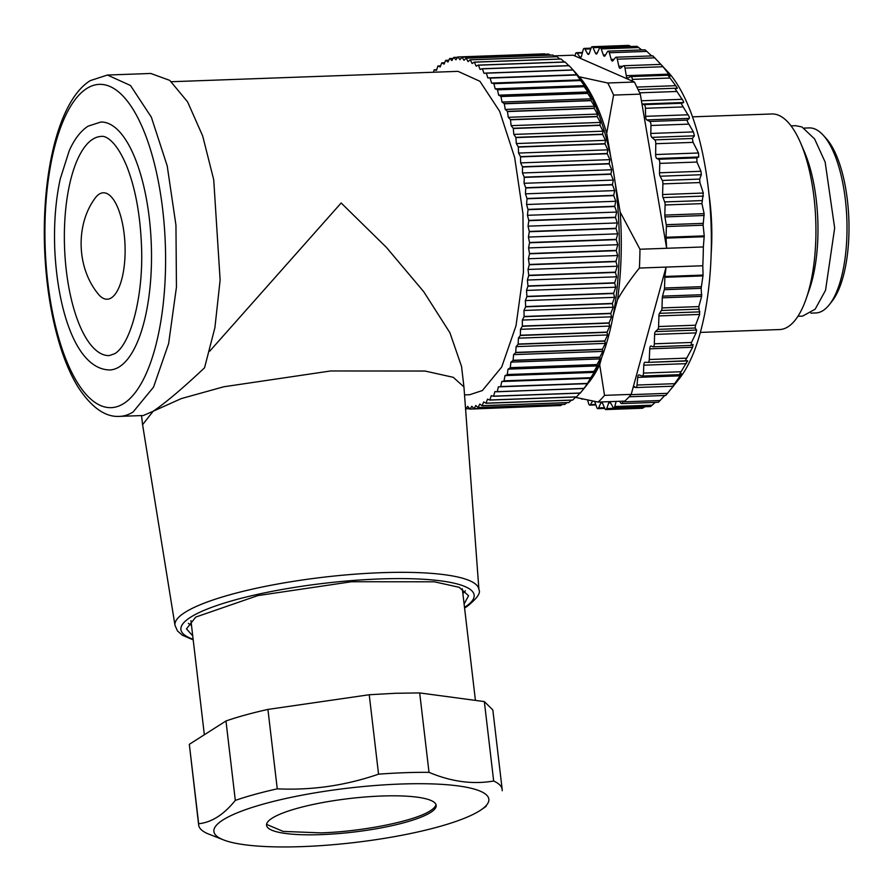 <?xml version="1.0" encoding="UTF-8"?>
<svg xmlns="http://www.w3.org/2000/svg" width="892" height="892" viewBox="0 0 892 892"><rect width="100%" height="100%" fill="white"/><g stroke="black" fill="none" stroke-linecap="round" stroke-linejoin="round"><path stroke-width="1.34" d="M797.927 316.292L802.577 316.125L815.154 309.201L825.546 290.29L834.667 228.062L825.145 162.076L814.608 138.962L801.986 126.965L795.697 125.694L791.037 125.872M700.32 332.415L779.619 329.549A107.854 40.051 -92.1 0 0 806.257 298.486L809.434 289.287A95.277 35.379 -92.1 0 0 804.472 151.963L800.637 143.021A107.854 40.051 -92.1 0 0 778.939 115.403A107.854 40.051 -92.1 0 0 771.825 113.975L692.527 116.841M806.257 298.486A107.854 40.051 -92.1 0 0 800.637 143.021M711.147 254.108A107.854 40.051 -92.1 0 0 708.973 194.155M653.122 56.151L668.298 72.319A167.183 62.083 87.9 0 1 711.069 224.093A167.183 62.083 87.9 0 1 679.369 378.565L672.858 386.805M628.882 45.392L628.815 46.395L628.882 45.392L630.956 46.518M637.078 46.351L636.966 47.02L637.078 46.351L641.716 49.93M645.094 49.874L651.706 55.917M662.21 65.662L670.271 75.998L668.342 75.742L677.173 87.728L677.273 88.475L675.277 88.252L675.277 89.01L683.562 101.487L683.629 102.513L681.655 103.271L681.622 104.308L689.338 117.086L689.371 118.38L687.375 120.097L687.308 121.401L693.374 131.916L694.4 135.829L692.348 138.494L693.095 142.363L655.787 143.712A3.59 1.338 -92.1 0 0 655.52 141.371A3.59 1.338 -92.1 0 0 654.75 139.854L692.348 138.494M677.173 87.728L677.273 88.475M675.277 88.252L675.277 89.01M702.784 265.76L666.09 267.087L664.897 276.464L703.074 275.082L702.784 265.76A181.555 67.424 -92.1 0 0 703.353 246.95L666.659 248.277L666.056 238.108A3.59 1.338 87.9 0 1 666.045 237.261L704.234 235.878L703.119 225.208L704.134 213.656L701.948 203.644L703.309 193.051L699.886 182.559L699.685 179.102L701.335 174.732L700.956 171.286L696.942 162.054L696.853 157.873L698.726 157.003L698.503 152.989L693.095 142.363M704.234 235.878L703.353 246.95M703.074 275.082L701.168 288.35L664.284 289.688A3.59 1.338 -92.1 0 0 664.518 288.005L701.257 286.678M685.569 360.234L692.627 347.278L693.051 344.513L691.177 345.382L691.49 342.461L696.061 332.906L696.63 330.096L695.18 328.011L695.57 325.212L699.64 314.441L698.837 306.592L701.625 296.389L701.168 288.35M691.177 345.382L653.122 346.81A3.59 1.338 -92.1 0 0 654.327 343.799L691.49 342.461M601.71 357.369L599.703 364.728L604.52 395.357L631.202 394.387L633.498 386.035L635.505 387.429A3.59 1.338 -92.1 0 0 635.862 387.541A3.59 1.338 -92.1 0 0 636.409 387.195A3.59 1.338 -92.1 0 0 637.044 385.043L637.713 377.372A3.59 1.338 -92.1 0 1 638.204 375.432A3.59 1.338 -92.1 0 1 638.884 374.874A3.59 1.338 -92.1 0 1 639.085 374.908L642.084 375.989A3.59 1.338 -92.1 0 0 642.285 376.023A3.59 1.338 -92.1 0 0 642.965 375.465A3.59 1.338 -92.1 0 0 643.489 373.09L643.79 365.185A3.59 1.338 -92.1 0 1 644.191 363.077A3.59 1.338 -92.1 0 1 644.994 362.263A3.59 1.338 -92.1 0 1 645.028 362.263L648.027 362.375A3.59 1.338 -92.1 0 0 648.06 362.375L687.598 360.725L679.659 374.138L681.577 373.86L673.114 385.868L675.01 384.051L665.989 395.167M687.598 360.725L687.565 361.505M664.73 395.49L658.463 402.192M655.263 402.37L650.591 406.54M644.86 406.752L642.552 408.246L605.858 409.573A3.59 1.338 -92.1 0 0 606.75 408.547L608.701 402.905A3.59 1.338 -92.1 0 1 609.504 401.879A3.59 1.338 -92.1 0 1 609.593 401.868A3.59 1.338 -92.1 0 1 610.407 402.537L612.982 407.209A3.59 1.338 -92.1 0 0 613.796 407.878A3.59 1.338 -92.1 0 0 613.886 407.867A3.59 1.338 -92.1 0 0 614.778 406.518L616.138 401.411M587.65 400.04L588.62 403.552A3.59 1.338 -92.1 0 0 589.567 405.102A3.59 1.338 -92.1 0 0 589.802 405.146A3.59 1.338 -92.1 0 0 590.448 404.645L592.611 401.021M581.283 398.691A3.59 1.338 -92.1 0 0 581.528 398.947A3.59 1.338 -92.1 0 0 581.918 399.092A3.59 1.338 -92.1 0 0 582.309 398.914M638.806 47.532L601.208 48.893A3.59 1.338 -92.1 0 0 600.372 47.677A3.59 1.338 -92.1 0 0 600.138 47.633A3.59 1.338 -92.1 0 0 599.368 48.38L597.149 53.286A3.59 1.338 -92.1 0 1 596.38 54.033A3.59 1.338 -92.1 0 1 596.302 54.033A3.59 1.338 -92.1 0 1 595.432 53.096L593.057 47.666A3.59 1.338 -92.1 0 0 592.177 46.718A3.59 1.338 -92.1 0 0 592.098 46.718A3.59 1.338 -92.1 0 0 591.218 47.755L589.266 53.397A3.59 1.338 -92.1 0 1 588.464 54.423A3.59 1.338 -92.1 0 1 588.374 54.434A3.59 1.338 -92.1 0 1 587.56 53.765L584.985 49.093A3.59 1.338 -92.1 0 0 584.171 48.424A3.59 1.338 -92.1 0 0 584.082 48.436A3.59 1.338 -92.1 0 0 583.178 49.774L581.517 56.073A3.59 1.338 -92.1 0 1 580.781 57.356A3.59 1.338 -92.1 0 1 580.536 57.422A3.59 1.338 -92.1 0 1 579.856 56.988L577.113 53.141A3.59 1.338 -92.1 0 0 576.444 52.706A3.59 1.338 -92.1 0 0 576.199 52.773A3.59 1.338 -92.1 0 0 575.373 54.423L575.061 56.018L573.177 55.193L554.021 55.884M601.208 48.893L603.349 55.003A3.59 1.338 -92.1 0 0 604.185 56.207A3.59 1.338 -92.1 0 0 604.419 56.252A3.59 1.338 -92.1 0 0 605.066 55.75L607.508 51.647A3.59 1.338 -92.1 0 1 608.154 51.145A3.59 1.338 -92.1 0 1 608.4 51.201A3.59 1.338 -92.1 0 1 609.336 52.751L611.198 59.452A3.59 1.338 -92.1 0 0 611.99 60.901A3.59 1.338 -92.1 0 0 612.38 61.046A3.59 1.338 -92.1 0 0 612.893 60.745L615.525 57.512A3.59 1.338 -92.1 0 1 616.038 57.211A3.59 1.338 -92.1 0 1 616.439 57.356A3.59 1.338 -92.1 0 1 617.309 59.184L618.881 66.376A3.59 1.338 -92.1 0 0 619.594 68.06A3.59 1.338 -92.1 0 0 620.152 68.349A3.59 1.338 -92.1 0 0 620.52 68.205L623.307 65.885A3.59 1.338 -92.1 0 1 623.664 65.729A3.59 1.338 -92.1 0 1 624.222 66.019A3.59 1.338 -92.1 0 1 625.013 68.104L626.262 75.675A3.59 1.338 -92.1 0 0 626.909 77.571A3.59 1.338 -92.1 0 0 627.611 78.061A3.59 1.338 -92.1 0 0 627.823 78.005L630.722 76.634A3.59 1.338 -92.1 0 1 630.934 76.578A3.59 1.338 -92.1 0 1 631.636 77.069A3.59 1.338 -92.1 0 1 632.339 79.377L632.551 81.205L575.061 56.018M610.797 157.182L606.705 133.254L613.596 95.087L640.289 94.128L642.017 104.241L644.057 104.632L681.655 103.271M683.016 106.928L645.418 108.289A3.59 1.338 -92.1 0 0 644.927 105.635A3.59 1.338 -92.1 0 0 644.057 104.632M645.418 108.289L645.607 116.328A3.59 1.338 -92.1 0 0 645.975 118.647A3.59 1.338 -92.1 0 0 646.8 119.918L649.777 121.457L687.375 120.097M688.568 124.133L650.97 125.493A3.59 1.338 -92.1 0 0 650.602 122.728A3.59 1.338 -92.1 0 0 649.777 121.457M650.97 125.493L650.803 133.454A3.59 1.338 -92.1 0 0 651.071 135.863A3.59 1.338 -92.1 0 0 651.829 137.379L654.75 139.854M666.045 237.261L666.369 226.535A3.59 1.338 -92.1 0 0 666.246 224.695L664.93 216.912A3.59 1.338 -92.1 0 1 664.808 215.072L665.109 204.97A3.59 1.338 -92.1 0 0 664.674 201.938L663.024 197.567A3.59 1.338 -92.1 0 1 662.589 194.523L662.912 183.886A3.59 1.338 -92.1 0 0 662.299 180.452L660.113 176.226A3.59 1.338 -92.1 0 1 659.5 172.792L659.79 163.392A3.59 1.338 -92.1 0 0 658.552 159.267L656.869 158.52A3.59 1.338 -92.1 0 1 655.631 154.539L655.787 143.712M642.017 104.241L666.659 248.277L639.965 249.247L620.174 212.051L615.112 182.414M633.498 386.035L666.09 267.087L639.397 268.046A181.555 67.424 -92.1 0 0 639.965 249.247M664.518 288.005L664.841 277.278A3.59 1.338 87.9 0 1 664.897 276.464M664.284 289.688L662.533 296.133A3.59 1.338 -92.1 0 0 662.299 297.817L661.998 307.918L698.837 306.592M698.692 309.145L661.396 310.494A3.59 1.338 -92.1 0 0 661.998 307.918M661.396 310.494L659.523 313.326A3.59 1.338 -92.1 0 0 658.92 315.913L658.597 326.539L695.57 325.212M695.18 328.011L657.794 329.36A3.59 1.338 -92.1 0 0 658.597 326.539M657.794 329.36L655.419 331.59A3.59 1.338 -92.1 0 0 654.616 334.411L654.327 343.799M692.627 347.278L649.755 348.828A3.59 1.338 -92.1 0 1 650.959 345.973A3.59 1.338 -92.1 0 1 651.193 346.018L652.888 346.765A3.59 1.338 -92.1 0 0 653.122 346.81M649.755 348.828L649.264 359.509A3.59 1.338 -92.1 0 1 648.863 361.561A3.59 1.338 -92.1 0 1 648.06 362.375M619.516 401.288L620.843 403.151A3.59 1.338 -92.1 0 0 621.523 403.597A3.59 1.338 -92.1 0 0 621.769 403.518A3.59 1.338 -92.1 0 0 622.583 401.879L622.727 401.177M594.663 401.422L596.748 407.41A3.59 1.338 -92.1 0 0 597.584 408.614A3.59 1.338 -92.1 0 0 597.818 408.659A3.59 1.338 -92.1 0 0 598.599 407.912L600.807 403.006A3.59 1.338 -92.1 0 1 601.587 402.259A3.59 1.338 -92.1 0 1 601.665 402.259A3.59 1.338 -92.1 0 1 602.535 403.206L604.91 408.636A3.59 1.338 -92.1 0 0 605.779 409.573A3.59 1.338 -92.1 0 0 605.858 409.573M640.289 94.128L634.435 82.031L632.551 81.205M620.174 212.051A167.183 62.083 87.9 0 1 617.532 299.645C622.962 290.012 630.254 279.475 639.397 268.046M613.06 315.946L617.532 299.645M631.202 394.387A181.555 67.424 87.9 0 1 629.384 396.516A181.555 67.424 87.9 0 1 624.779 401.099L598.097 402.069L575.373 397.353M634.435 82.031L607.742 83.001L578.975 76.723M613.596 95.087A181.555 67.424 -92.1 0 0 607.742 83.001M579.432 76.924A167.183 62.083 87.9 0 1 606.705 133.254M604.52 395.357A181.555 67.424 87.9 0 1 598.097 402.069M599.703 364.728A167.183 62.083 87.9 0 1 587.962 383.471M810.839 313.125L815.823 312.947A92.578 34.375 -92.1 0 0 829.292 304.73A92.578 34.375 -92.1 0 0 845.337 199.507A92.578 34.375 -92.1 0 0 823.16 135.138A92.578 34.375 -92.1 0 0 809.133 127.913L804.149 128.091M829.292 304.73L831.98 301.329A88.988 33.049 -92.1 0 0 847.4 200.198A88.988 33.049 -92.1 0 0 826.081 138.327L823.16 135.138M572.965 69.821L575.307 72.386A170.773 63.421 87.9 0 1 616.227 191.122A170.773 63.421 87.9 0 1 586.624 385.221L584.059 388.455M489.864 399.984L576.6 396.851A176.17 65.428 -92.1 0 1 576.5 396.94L489.764 400.073A176.17 65.428 -92.1 0 0 489.864 399.984L491.269 395.669L493.51 396.26L580.246 393.116A176.17 65.428 -92.1 0 0 580.335 393.015L583.87 388.656A176.17 65.428 -92.1 0 0 583.959 388.533L587.36 383.56A176.17 65.428 -92.1 0 0 587.449 383.415L590.705 377.851A176.17 65.428 -92.1 0 0 590.783 377.706L594.217 372.399L593.894 371.574A176.17 65.428 -92.1 0 0 593.972 371.406L597.272 365.921L596.904 364.728A176.17 65.428 -92.1 0 0 596.982 364.549L600.16 358.918L599.747 357.346A176.17 65.428 -92.1 0 0 599.814 357.157L602.847 351.392L602.39 349.474A176.17 65.428 -92.1 0 0 602.446 349.263L605.345 343.398L604.821 341.123A176.17 65.428 -92.1 0 0 604.876 340.9L607.642 334.946L607.039 332.337A176.17 65.428 -92.1 0 0 607.095 332.103L609.715 326.082L609.046 323.138A176.17 65.428 -92.1 0 0 609.091 322.904L611.577 316.838L610.808 313.571A176.17 65.428 -92.1 0 0 610.853 313.326L613.194 307.249L612.347 303.681A176.17 65.428 -92.1 0 0 612.38 303.425L614.577 297.359L613.629 293.501A176.17 65.428 -92.1 0 0 613.663 293.234L615.725 287.202L614.666 283.065A176.17 65.428 -92.1 0 0 614.699 282.797L616.617 276.81L615.458 272.428A176.17 65.428 -92.1 0 0 615.469 272.149L617.264 266.24L615.993 261.612A176.17 65.428 -92.1 0 0 615.993 261.334L617.654 255.525L616.261 250.674A176.17 65.428 -92.1 0 0 616.261 250.396L617.799 244.709L616.272 239.658A176.17 65.428 -92.1 0 0 616.272 239.368L617.677 233.838L616.026 228.597A176.17 65.428 -92.1 0 0 616.015 228.319L617.309 222.944L615.525 217.548A176.17 65.428 -92.1 0 0 615.502 217.258L616.684 212.073L614.766 206.543A176.17 65.428 -92.1 0 0 614.744 206.264L615.803 201.28L613.752 195.627A176.17 65.428 -92.1 0 0 613.718 195.348L614.677 190.598L612.492 184.856A176.17 65.428 -92.1 0 0 612.447 184.577L613.306 180.072L610.975 174.252A176.17 65.428 -92.1 0 0 610.942 173.985L611.711 169.748L609.236 163.872A176.17 65.428 -92.1 0 0 609.191 163.615L609.872 159.657L607.262 153.758A176.17 65.428 -92.1 0 0 607.207 153.502L607.809 149.834L605.055 143.935A176.17 65.428 -92.1 0 0 604.999 143.69L605.534 140.334L602.646 134.458A176.17 65.428 -92.1 0 0 602.579 134.224L603.048 131.191L600.026 125.359A176.17 65.428 -92.1 0 0 599.959 125.136L600.372 122.427L597.205 116.662A176.17 65.428 -92.1 0 0 597.138 116.451L597.506 114.087L594.206 108.423A176.17 65.428 -92.1 0 0 594.128 108.222L594.462 106.215L591.039 100.662A176.17 65.428 -92.1 0 0 590.961 100.473L591.262 98.822L587.705 93.404A176.17 65.428 -92.1 0 0 587.616 93.236L587.906 91.954L584.227 86.691A176.17 65.428 -92.1 0 0 584.137 86.535L584.416 85.621L580.625 80.548A176.17 65.428 -92.1 0 0 580.525 80.391L576.89 74.984A176.17 65.428 -92.1 0 0 576.801 74.85L573.065 70.033A176.17 65.428 -92.1 0 0 572.965 69.922L572.965 69.832M584.137 388.355L497.134 391.789A176.17 65.428 -92.1 0 0 497.223 391.666L498.405 386.86L500.624 386.693A176.17 65.428 -92.1 0 0 500.713 386.559L501.772 381.531L503.969 380.995A176.17 65.428 -92.1 0 0 504.047 380.839L504.983 375.621L507.158 374.707A176.17 65.428 -92.1 0 0 507.236 374.54L508.039 369.154L510.179 367.861A176.17 65.428 -92.1 0 0 510.246 367.682L510.915 362.141L513.012 360.491A176.17 65.428 -92.1 0 0 513.078 360.29L513.614 354.615L515.654 352.608A176.17 65.428 -92.1 0 0 515.71 352.407L516.111 346.62L518.085 344.256A176.17 65.428 -92.1 0 0 518.14 344.044L518.408 338.168L520.304 335.47A176.17 65.428 -92.1 0 0 520.359 335.236L520.482 329.304L522.311 326.271A176.17 65.428 -92.1 0 0 522.355 326.037L522.333 320.061L524.072 316.716A176.17 65.428 -92.1 0 0 524.117 316.47L523.961 310.472L525.611 306.826A176.17 65.428 -92.1 0 0 525.644 306.569L525.343 300.582L526.893 296.635A176.17 65.428 -92.1 0 0 526.927 296.378L526.492 290.424L527.93 286.198A176.17 65.428 -92.1 0 0 527.964 285.931L527.384 280.043L528.722 275.561A176.17 65.428 -92.1 0 0 528.744 275.282L528.031 269.462L529.257 264.746A176.17 65.428 -92.1 0 0 529.257 264.467L528.421 258.747L529.525 253.807A176.17 65.428 -92.1 0 0 529.525 253.529L528.555 247.931L529.536 242.791A176.17 65.428 -92.1 0 0 529.536 242.512L528.443 237.06L529.29 231.73A176.17 65.428 -92.1 0 0 529.279 231.452L528.064 226.167L528.789 220.681A176.17 65.428 -92.1 0 0 528.778 220.402L527.44 215.306L528.031 209.676A176.17 65.428 -92.1 0 0 528.008 209.397L526.57 204.513L527.016 198.76A176.17 65.428 -92.1 0 0 526.982 198.492L525.444 193.832L614.677 190.598M576.6 396.851L580.514 392.447M482.104 405.682L568.84 402.548A176.17 65.428 -92.1 0 1 568.728 402.604L482.003 405.737A176.17 65.428 -92.1 0 0 482.104 405.682L483.709 401.913L485.928 403.24L572.664 400.107A176.17 65.428 -92.1 0 0 572.764 400.04L575.753 396.973M568.84 402.548L571.404 400.151M474.042 408.647L560.778 405.514A176.17 65.428 -92.1 0 1 560.678 405.537L473.942 408.67A176.17 65.428 -92.1 0 0 474.042 408.647L475.837 405.503L478 407.544L564.736 404.41A176.17 65.428 -92.1 0 0 564.837 404.377L566.877 402.671M560.778 405.514L562.138 404.5M465.546 408.558L465.724 408.837A176.17 65.428 -92.1 0 0 465.836 408.848L467.776 406.362L469.85 409.093A176.17 65.428 -92.1 0 0 469.95 409.093L557.143 405.659M545.291 54.211L544.644 53.832A176.17 65.428 -92.1 0 0 544.533 53.832L457.797 56.977L455.923 59.797L453.805 57.4A176.17 65.428 -92.1 0 0 453.705 57.422L451.91 60.567L449.746 58.526A176.17 65.428 -92.1 0 0 449.646 58.56L447.94 62.027L445.755 60.333A176.17 65.428 -92.1 0 0 445.654 60.388L444.038 64.146L441.819 62.83A176.17 65.428 -92.1 0 0 441.718 62.897L440.213 66.945L437.983 65.986A176.17 65.428 -92.1 0 0 437.883 66.075L436.478 70.401L434.237 69.81A176.17 65.428 -92.1 0 0 434.148 69.922L433.49 72.241M550.319 55.114L548.758 54.1A176.17 65.428 -92.1 0 0 548.658 54.089L461.922 57.222L459.971 59.708L457.908 56.965A176.17 65.428 -92.1 0 0 457.797 56.977M555.147 56.72L552.884 55.059A176.17 65.428 -92.1 0 0 552.784 55.025L466.048 58.158L464.03 60.299L462.023 57.233A176.17 65.428 -92.1 0 0 461.922 57.222M559.83 59.017L556.998 56.709A176.17 65.428 -92.1 0 0 556.898 56.653L470.162 59.797L468.088 61.581L466.148 58.192A176.17 65.428 -92.1 0 0 466.048 58.158M564.368 61.994L561.09 59.039A176.17 65.428 -92.1 0 0 560.99 58.972L474.254 62.105L472.136 63.533L470.262 59.842A176.17 65.428 -92.1 0 0 470.162 59.797M569.352 66.209L565.149 62.05A176.17 65.428 -92.1 0 0 565.049 61.961L478.313 65.105L476.15 66.153L474.366 62.184A176.17 65.428 -92.1 0 0 474.254 62.105M573.255 70.133L569.141 65.718A176.17 65.428 -92.1 0 0 569.04 65.618L482.304 68.751L480.108 69.431L478.413 65.183A176.17 65.428 -92.1 0 0 478.313 65.105M526.982 198.492L613.718 195.348M613.752 195.627L527.016 198.76M526.57 204.513L615.803 201.28M528.008 209.397L614.744 206.264M614.766 206.543L528.031 209.676M527.44 215.306L616.684 212.073M528.778 220.402L615.502 217.258M615.525 217.548L528.789 220.681M528.064 226.167L617.309 222.944M529.279 231.452L616.015 228.319M616.026 228.597L529.29 231.73M528.443 237.06L617.677 233.838M529.536 242.512L616.272 239.368M616.272 239.658L529.536 242.791M528.555 247.931L617.799 244.709M529.525 253.529L616.261 250.396M616.261 250.674L529.525 253.807M528.421 258.747L617.654 255.525M529.257 264.467L615.993 261.334M615.993 261.612L529.257 264.746M528.031 269.462L617.264 266.24M528.744 275.282L615.469 272.149M615.458 272.428L528.722 275.561M527.384 280.043L616.617 276.81M527.964 285.931L614.699 282.797M614.666 283.065L527.93 286.198M526.492 290.424L615.725 287.202M526.927 296.378L613.663 293.234M613.629 293.501L526.893 296.635M525.343 300.582L614.577 297.359M525.644 306.569L612.38 303.425M612.347 303.681L525.611 306.826M523.961 310.472L613.194 307.249M524.117 316.47L610.853 313.326M610.808 313.571L524.072 316.716M522.333 320.061L611.577 316.838M522.355 326.037L609.091 322.904M609.046 323.138L522.311 326.271M520.482 329.304L609.715 326.082M520.359 335.236L607.095 332.103M607.039 332.337L520.304 335.47M518.408 338.168L607.642 334.946M518.14 344.044L604.876 340.9M604.821 341.123L518.085 344.256M516.111 346.62L605.345 343.398M515.71 352.407L602.446 349.263M602.39 349.474L515.654 352.608M513.614 354.615L602.847 351.392M513.078 360.29L599.814 357.157M599.747 357.346L513.012 360.491M510.915 362.141L600.16 358.918M510.246 367.682L596.982 364.549M596.904 364.728L510.179 367.861M508.039 369.154L597.272 365.921M507.236 374.54L593.972 371.406M593.894 371.574L507.158 374.707M504.983 375.621L594.217 372.399M504.047 380.839L590.783 377.706M590.705 377.851L503.969 380.995M501.772 381.531L591.006 378.308M500.713 386.559L587.449 383.415M587.36 383.56L500.624 386.693M498.405 386.86L587.638 383.638M497.223 391.666L583.959 388.533M493.51 396.26A176.17 65.428 -92.1 0 0 493.599 396.148L494.904 391.577L497.134 391.789M493.599 396.148L580.335 393.015M485.928 403.24A176.17 65.428 -92.1 0 0 486.028 403.173L487.545 399.125L489.764 400.073M486.028 403.173L572.764 400.04M478 407.544A176.17 65.428 -92.1 0 0 478.101 407.51L479.807 404.043L482.003 405.737M478.101 407.51L564.837 404.377M469.95 409.093L471.823 406.273L473.942 408.67M465.836 408.848L469.56 408.714M436.69 69.721L434.237 69.81M440.603 65.897L437.983 65.986M444.651 62.719L441.819 62.83M448.832 60.221L445.755 60.333M453.147 58.404L449.746 58.526M457.607 57.266L453.805 57.4M544.644 53.832L457.908 56.965M548.758 54.1L462.023 57.233M552.884 55.059L466.148 58.192M556.998 56.709L470.262 59.842M561.09 59.039L474.366 62.184M565.149 62.05L478.413 65.183M569.141 65.718L482.405 68.851A176.17 65.428 -92.1 0 0 482.304 68.751M573.065 70.033L486.33 73.177A176.17 65.428 -92.1 0 0 486.229 73.055L484.01 73.356L482.405 68.851M486.229 73.055L572.965 69.922M576.89 74.984L490.154 78.117A176.17 65.428 -92.1 0 0 490.065 77.983L487.835 77.916L486.33 73.177M487.835 77.916L577.068 74.694M490.065 77.983L576.801 74.85M580.625 80.548L493.889 83.681A176.17 65.428 -92.1 0 0 493.789 83.536L491.559 83.09L490.154 78.117M491.559 83.09L580.792 79.856M493.789 83.536L580.525 80.391M584.227 86.691L497.491 89.836A176.17 65.428 -92.1 0 0 497.401 89.668L495.172 88.843L493.889 83.681M495.172 88.843L584.416 85.621M497.401 89.668L584.137 86.535M587.705 93.404L500.969 96.548A176.17 65.428 -92.1 0 0 500.891 96.369L498.661 95.176L497.491 89.836M498.661 95.176L587.906 91.954M500.891 96.369L587.616 93.236M591.039 100.662L504.303 103.795A176.17 65.428 -92.1 0 0 504.225 103.606L502.018 102.045L500.969 96.548M502.018 102.045L591.262 98.822M504.225 103.606L590.961 100.473M594.206 108.423L507.47 111.567A176.17 65.428 -92.1 0 0 507.392 111.355L505.229 109.437L504.303 103.795M505.229 109.437L594.462 106.215M507.392 111.355L594.128 108.222M597.205 116.662L510.469 119.807A176.17 65.428 -92.1 0 0 510.402 119.584L508.273 117.32L507.47 111.567M508.273 117.32L597.506 114.087M510.402 119.584L597.138 116.451M600.026 125.359L513.29 128.493A176.17 65.428 -92.1 0 0 513.223 128.27L511.138 125.649L510.469 119.807M511.138 125.649L600.372 122.427M513.223 128.27L599.959 125.136M602.646 134.458L515.91 137.591A176.17 65.428 -92.1 0 0 515.844 137.357L513.814 134.413L513.29 128.493M513.814 134.413L603.048 131.191M515.844 137.357L602.579 134.224M605.055 143.935L518.319 147.08A176.17 65.428 -92.1 0 0 518.263 146.823L516.301 143.556L515.91 137.591M516.301 143.556L605.534 140.334M518.263 146.823L604.999 143.69M607.262 153.758L520.527 156.892A176.17 65.428 -92.1 0 0 520.471 156.635L518.575 153.056L518.319 147.08M518.575 153.056L607.809 149.834M520.471 156.635L607.207 153.502M609.236 163.872L522.5 167.016A176.17 65.428 -92.1 0 0 522.456 166.748L520.638 162.879L520.527 156.892M520.638 162.879L609.872 159.657M522.456 166.748L609.191 163.615M610.975 174.252L524.251 177.385A176.17 65.428 -92.1 0 0 524.206 177.118L522.467 172.97L522.5 167.016M522.467 172.97L611.711 169.748M524.206 177.118L610.942 173.985M612.492 184.856L525.756 187.989A176.17 65.428 -92.1 0 0 525.711 187.721L524.072 183.306L524.251 177.385M524.072 183.306L613.306 180.072M525.711 187.721L612.447 184.577M525.444 193.832L525.756 187.989M171.409 81.718L458.031 71.349L479.896 81.272L499.643 111.288L514.651 157.405L522.946 213.545L523.414 272.25L516.011 325.77L501.705 367.025L482.382 390.54L469.716 394.71L464.542 394.9M193.207 639.887L182.347 635.204L177.497 630.956L174.999 625.392L142.586 424.681L153.145 411.234L181.321 398.579L223.792 386.771L330.62 370.972L424.993 371.039L453.27 377.316L463.94 386.927L461.543 366.434L449.914 332.738L423.733 291.717L386.336 247.318L341.157 202.986L209.731 351.158M143.634 415.505L119.773 416.363C105.457 417.4 91.564 407.644 78.095 387.106C71.706 376.747 66.12 364.27 61.314 349.664C51.691 319.949 46.128 286.377 44.6 248.924C41.734 172.167 58.894 100.094 90.27 80.614L107.43 75.039L150.793 73.467L169.759 80.38L187.588 101.855L202.685 135.985L213.723 179.738L220.123 280.01L214.916 327.62L204.547 367.805C182.47 388.555 165.332 403.028 153.145 411.234L143.623 415.416M463.94 386.927L478.926 589.69A153.023 30.261 -6.7 0 0 353.444 574.292A153.023 30.261 -6.7 0 0 184.945 612.425A153.023 30.261 -6.7 0 0 174.999 625.392M192.728 635.873L186.484 628.882L195.749 617.074L257.766 595.611L351.537 581.74L434.371 581.796L459.19 587.304L468.568 595.744L464.108 603.995M119.439 366.757A124.033 46.061 -92.1 0 0 150.547 231.061A124.033 46.061 -92.1 0 0 100.774 122.048L88.029 126.185C80.548 131.135 74.281 139.319 69.23 150.737L60.277 178.835C55.694 199.908 53.843 223.022 54.724 248.166C57.367 310.572 76.589 369.489 109.738 369.957A124.033 46.061 -92.1 0 0 119.439 366.757M462.87 593.492L465.423 590.794M191.501 625.37A142.018 28.087 -6.7 0 1 188.379 623.341M92.712 139.241A109.66 40.72 87.9 0 1 101.298 136.42C105.111 135.528 115.971 140.1 126.787 166.28C135.216 187.788 140.1 213.824 141.427 244.363C143.946 294.695 130.934 344.145 114.756 353.689L109.225 355.585A109.66 40.72 87.9 0 1 65.216 259.204A109.66 40.72 87.9 0 1 92.712 139.241M99.168 194.155A53.252 19.78 -92.1 0 0 94.429 199.117C75.954 224.784 76.355 267.043 97.852 293.546A53.252 19.78 -92.1 0 0 111.344 297.85A53.252 19.78 -92.1 0 0 124.155 233.96A53.252 19.78 -92.1 0 0 99.168 194.155M189.327 744.318L198.66 823.74A152.8 30.228 173.3 0 0 198.671 825.067L189.327 744.318L225.977 720.97C237.919 716.856 251.901 712.998 267.923 709.419L369.232 694.745L395.323 693.285L419.686 692.928L484.345 701.591L492.841 709.987L502.174 789.409A152.8 30.228 173.3 0 0 493.666 781.013L484.345 701.591M223.68 839.963A138.416 27.373 -6.7 0 1 253.417 807.037A138.416 27.373 -6.7 0 1 400.497 784.046A138.416 27.373 -6.7 0 1 481.29 809.702A138.416 27.373 -6.7 0 1 302.243 846.608A138.416 27.373 -6.7 0 1 223.68 839.963L207.167 833.462A152.8 30.228 173.3 0 1 198.671 825.067M198.66 823.74C211.627 822.424 223.836 814.641 235.31 800.392L225.977 720.97M267.923 709.419L277.256 788.84A152.8 30.228 173.3 0 0 235.31 800.392M277.256 788.84C311.776 790.446 345.538 785.562 378.554 774.167L369.232 694.745M419.686 692.928L429.019 772.349A152.8 30.228 173.3 0 0 404.656 772.706A152.8 30.228 173.3 0 0 378.554 774.167M429.019 772.349C451.319 781.738 472.872 784.625 493.666 781.013M502.185 790.747A152.8 30.228 173.3 0 0 502.174 789.409M321.064 834.622A85.387 16.892 173.3 0 0 430.602 812.456A85.387 16.892 173.3 0 0 436.177 805.364A85.387 16.892 173.3 0 0 381.676 796.021A85.387 16.892 173.3 0 0 272.138 818.187A85.387 16.892 173.3 0 0 266.563 825.29A85.387 16.892 173.3 0 0 321.064 834.622M266.574 824.398L283.154 831.411L320.864 832.872C362.776 831.612 415.293 820.986 430.39 810.705A85.387 16.892 173.3 0 0 435.954 804.495M590.448 404.645L595.722 404.455M582.342 52.951L577.113 53.141M579.856 56.988L581.171 56.943M590.827 48.882L584.985 49.093M587.56 53.765L589.144 53.698M630.655 46.306L593.057 47.666M595.432 53.096L597.272 53.029M603.349 55.003L605.568 54.914M646.934 51.39L609.336 52.751M611.198 59.452L614.031 59.34M654.906 57.824L617.309 59.184M618.881 66.376L622.884 66.231M662.611 66.755L625.013 68.104M626.262 75.675L668.833 74.136M669.937 78.017L632.339 79.377M637.022 87.081L675.813 85.688M675.244 88.252L638.226 89.59L675.199 88.252M676.772 91.475L639.709 92.824M641.426 100.774L682.291 99.302M683.629 102.513L641.984 104.029M645.607 116.328L688.178 114.789M689.371 118.38L646.8 119.918M650.803 133.454L693.374 131.916M694.4 135.829L651.829 137.379M655.631 154.539L698.503 152.989M698.726 157.003L656.869 158.52M658.552 159.267L696.853 157.873M696.942 162.054L659.79 163.392M659.5 172.792L700.956 171.286M701.335 174.732L660.113 176.226M662.299 180.452L699.685 179.102M699.886 182.559L662.912 183.886M662.589 194.523L703.309 193.051M703.42 196.106L663.024 197.567M664.674 201.938L701.971 200.589M701.948 203.644L665.109 204.97M664.808 215.072L704.134 213.656M704.212 215.496L664.93 216.912M666.246 224.695L703.141 223.368M703.119 225.208L666.369 226.535M666.056 238.108L704.234 236.737M664.841 277.278L703.019 275.896M662.533 296.133L701.814 294.706M701.625 296.389L662.299 297.817M659.523 313.326L699.919 311.865M699.64 314.441L658.92 315.913M655.419 331.59L696.63 330.096M696.061 332.906L654.616 334.411M686.561 358.16L649.264 359.509M685.569 361.015L648.094 362.375M686.361 363.646L643.79 365.185M681.087 371.73L643.489 373.09M680.284 375.833L637.713 377.372M674.642 383.683L637.044 385.043M635.204 387.217L633.153 387.295M667.64 393.327L630.99 394.643M660.18 400.519L622.583 401.879M652.375 405.158L614.778 406.518M610.563 402.838L608.701 402.905M644.347 407.187L606.75 408.547M602.412 402.95L600.807 403.006M604.497 407.7L598.599 407.912M119.773 416.363A170.773 63.421 -92.1 0 0 133.131 411.959L153.524 387.139L168.621 343.61L176.449 287.113L175.947 225.141L167.205 165.879L151.35 117.186L130.511 85.509L107.43 75.039M464.498 607.363A147.626 29.202 173.3 0 0 464.509 607.363A147.626 29.202 173.3 0 0 379.914 578.953A147.626 29.202 173.3 0 0 190.542 617.264A147.626 29.202 173.3 0 0 193.129 639.241M86.758 88.498A161.786 60.087 -92.1 0 0 47.834 282.563A161.786 60.087 -92.1 0 0 123.765 403.507A161.786 60.087 -92.1 0 0 162.679 209.442A161.786 60.087 -92.1 0 0 86.758 88.498M595.889 404.935L589.802 405.146M582.944 399.047L581.918 399.092M582.465 52.483L576.444 52.706M591.073 48.168L584.171 48.424M628.804 45.392L592.098 46.718M636.855 46.306L600.138 47.633M644.949 49.818L608.154 51.145M652.944 55.873L616.038 57.211M660.738 64.391L623.664 65.729M668.197 75.24L630.934 76.578M679.57 374.673L642.285 376.023M672.947 386.203L635.862 387.541M665.822 395.446L629.161 396.773M658.318 402.259L621.523 403.597M650.524 406.551L613.796 407.878M604.809 408.413L597.818 408.659M142.586 424.681L141.516 415.572M478.926 589.69C480.955 592.99 476.908 598.644 466.784 606.66L464.576 608.009M190.944 620.642L204.346 734.752M462.312 588.765L475.425 700.398M481.29 809.702L486.14 806.346"/></g></svg>

